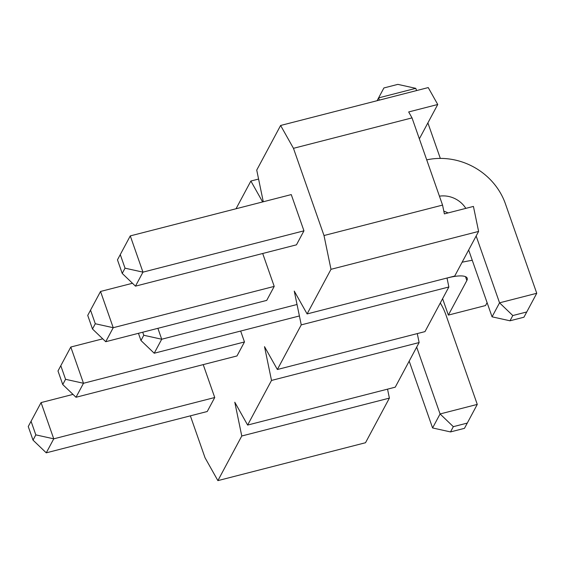<?xml version="1.0" encoding="UTF-8"?>
<svg xmlns="http://www.w3.org/2000/svg" width="565" height="565" viewBox="0 0 565 565"><rect width="100%" height="100%" fill="white"/><g stroke="black" fill="none" stroke-linecap="round" stroke-linejoin="round"><path stroke-width="0.85" d="M132.478 283.27L100.535 291.462L113.226 327.707L274.216 286.391L262.697 253.494L274.216 286.391L266.722 300.389L105.733 341.712L92.483 328.992L95.294 323.745L90.534 310.15L87.73 315.397L92.483 328.992M291.257 194.586L303.949 230.824L142.966 272.146L130.275 235.902L291.257 194.586L303.949 230.824L296.463 244.829L135.473 286.144L122.224 273.432L125.035 268.177L142.966 272.146L135.473 286.144M190.363 415.847L205.046 457.777L217.885 480.624L241.771 435.996L234.786 402.216L247.625 425.064L395.246 387.173L419.131 342.545L271.511 380.436L247.625 425.064L395.246 387.173L419.131 342.545L271.511 380.436L264.519 346.656L277.366 369.503L424.986 331.613L448.864 286.985L301.251 324.875L277.366 369.503L424.986 331.613L448.864 286.985L301.251 324.875L294.259 291.088L307.106 313.935L454.719 276.045L478.604 231.424L330.991 269.314L307.106 313.935L454.719 276.045L478.604 231.424L330.991 269.314L323.999 235.527L293.461 148.32L280.614 125.472L256.729 170.093L263.283 201.762L256.729 170.093L280.614 125.472L428.235 87.582L437.741 104.49L419.357 138.835L437.741 104.49L408.679 111.948L437.741 104.49L428.235 87.582L280.614 125.472L293.461 148.32L323.999 235.527L442.557 205.095L412.019 117.887L293.461 148.32L412.019 117.887L408.679 111.948L412.019 117.887L442.557 205.095L323.999 235.527L330.991 269.314L307.106 313.935L294.259 291.088L301.251 324.875L277.366 369.503L264.519 346.656L271.511 380.436L247.625 425.064L234.786 402.216L241.771 435.996L217.885 480.624L365.506 442.734L389.391 398.113L241.771 435.996L389.391 398.113L387.541 389.151L389.391 398.113L365.506 442.734L217.885 480.624L205.046 457.777L190.363 415.847M262.626 201.931L250.874 181.033L236.036 208.753L250.874 181.033L258.586 179.056L250.874 181.033L262.626 201.931M102.738 338.831L70.794 347.03L83.493 383.275L244.476 341.952L240.655 331.041L244.476 341.952L236.982 355.95L76 397.273L62.75 384.553L65.561 379.306L83.493 383.275L76 397.273M72.998 394.391L41.061 402.591L53.753 438.836L214.735 397.513L203.216 364.616L214.735 397.513L207.242 411.511L46.259 452.833L33.01 440.114L35.821 434.866L31.061 421.278L28.25 426.526L33.01 440.114M444.373 213.881L442.557 205.095L444.373 213.881L473.435 206.423L478.604 231.424L473.435 206.423L444.373 213.881M447.014 278.022L448.864 286.985L447.014 278.022M417.274 333.59L419.131 342.545L417.274 333.59M509.99 320.793L523.939 317.212L526.75 311.965L512.801 315.545L509.99 320.793L492.059 316.824L468.66 250.005M125.035 268.177L120.274 254.589L117.463 259.836L122.224 273.432M448.045 212.941A25.008 22.953 28.2 0 0 443.815 211.176M492.059 316.824L499.552 302.826L476.154 236.008M465.821 208.379A25.008 22.953 28.2 0 0 439.436 196.175M426.716 159.86A65.017 59.678 -151.8 0 1 505.414 203.803L536.75 293.277L526.75 311.965M536.75 293.277L499.552 302.826L512.801 315.545M130.275 235.902L120.274 254.589M450.517 431.921L464.465 428.341L467.276 423.086L453.328 426.667L450.517 431.921L432.585 427.952L409.18 361.127M65.561 379.306L60.801 365.71L57.99 370.965L62.75 384.553M432.585 427.952L440.079 413.954L416.673 347.129M440.305 302.981A65.017 59.678 -151.8 0 1 445.94 314.931L477.27 404.406L467.276 423.086M477.27 404.406L440.079 413.954L453.328 426.667M70.794 347.03L60.801 365.71M377.081 100.711L383.903 87.956L397.852 84.376L415.784 88.345L378.592 97.893L379.376 100.125M105.733 341.712L113.226 327.707L95.294 323.745M100.535 291.462L90.534 310.15M440.326 158.412L427.889 122.895M416.567 90.577L415.784 88.345M46.259 452.833L53.753 438.836L35.821 434.866M41.061 402.591L31.061 421.278M274.216 286.391L266.722 300.389M303.949 230.824L296.463 244.829M244.476 341.952L236.982 355.95M214.735 397.513L207.242 411.511M442.607 298.687L448.356 315.093L466.852 280.53A25.008 7.02 160.7 0 0 467.206 278.234A25.008 7.02 160.7 0 0 448.285 277.747L447.021 278.072M138.446 333.315L140.968 340.511L154.217 353.231L161.71 339.233L297.035 304.493M157.889 328.322L161.71 339.233L143.778 335.264L142.712 332.22M462.114 262.238A65.017 18.242 -19.3 0 1 472.269 260.31M487.101 302.649L485.547 305.545L448.356 315.093M299.408 315.962L154.217 353.231M140.968 340.511L143.778 335.264M465.496 276.659L466.852 280.53"/></g></svg>
